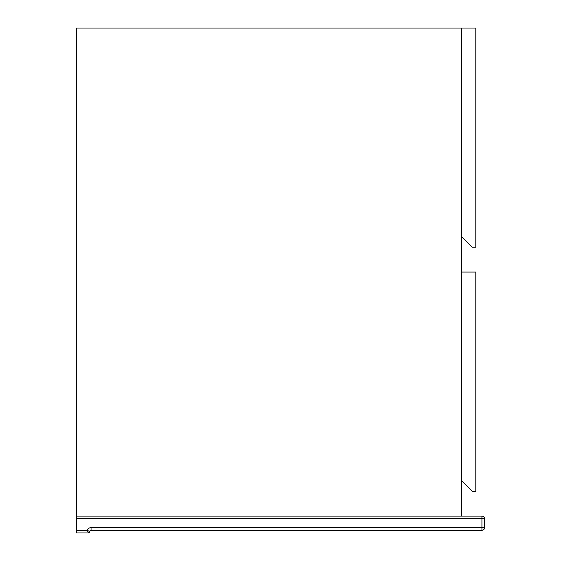 <?xml version="1.0" encoding="UTF-8"?>
<svg xmlns="http://www.w3.org/2000/svg" width="561" height="561" viewBox="0 0 561 561"><rect width="100%" height="100%" fill="white"/><g stroke="black" fill="none" stroke-linecap="round" stroke-linejoin="round"><path stroke-width="0.84" d="M461.521 516.092L461.521 28.05L76.408 28.05L76.408 516.092L481.927 516.092L481.927 518.75L76.408 518.75L76.408 516.092M461.605 272.071L461.605 480.595L472.257 491.247L475.805 491.247L475.805 272.071L461.605 272.071M475.805 28.05L461.605 28.05L461.605 236.574L472.257 247.226L475.805 247.226L475.805 28.05M481.927 530.285L91.05 530.285A1.332 1.332 0 0 0 89.718 531.618L87.285 530.285A3.99 3.99 0 0 1 91.05 527.628L481.927 527.628L481.927 518.75L484.592 518.75L484.592 527.628L481.927 527.628L481.927 530.285A2.665 2.665 0 0 0 484.592 527.628A2.665 2.665 0 0 1 481.927 530.285M91.05 527.628L91.05 530.285A1.332 1.332 0 0 0 89.718 531.618A1.332 1.332 0 0 1 88.393 532.95L76.408 532.95L76.408 518.75M484.592 518.75A2.665 2.665 0 0 0 481.927 516.092A2.665 2.665 0 0 1 484.592 518.75M89.718 531.618L87.285 530.285L88.393 532.95A1.332 1.332 0 0 0 89.718 531.618M76.408 530.285L87.285 530.285"/></g></svg>
